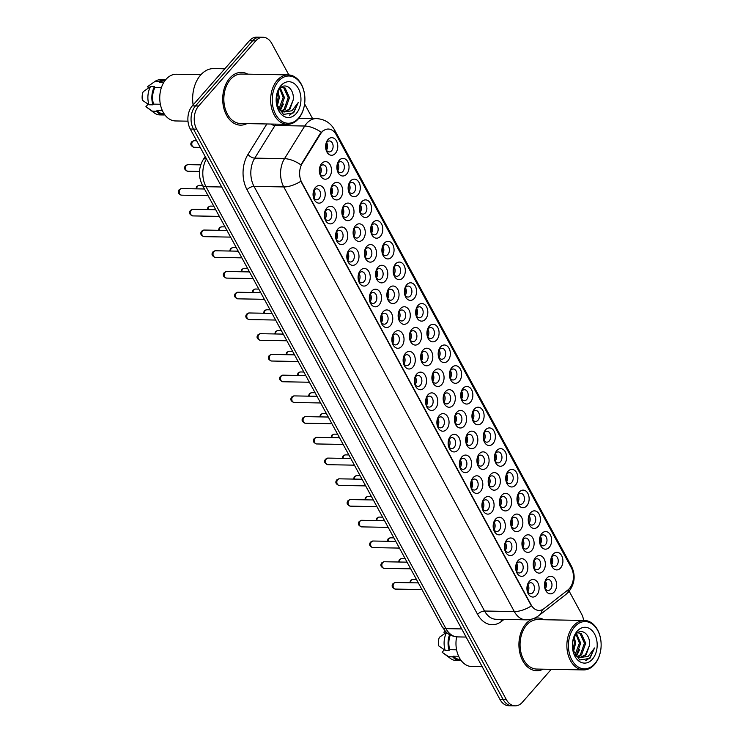 <?xml version="1.0" encoding="UTF-8"?>
<svg xmlns="http://www.w3.org/2000/svg" width="743" height="743" viewBox="0 0 743 743"><rect width="100%" height="100%" fill="white"/><g stroke="black" fill="none" stroke-linecap="round" stroke-linejoin="round"><path stroke-width="1.11" d="M435.444 408.548A8.795 6.083 -89 0 1 425.832 404.062A8.795 6.083 -89 0 1 425.915 399.075A8.795 6.083 -89 0 1 427.977 394.802A8.795 6.083 -89 0 1 436.522 396.186A8.795 6.083 -89 0 1 435.444 408.548M425.739 403.533A5.498 3.808 91 0 0 429.231 407.127A5.498 3.808 91 0 0 431.664 405.929A5.498 3.808 91 0 0 432.946 399.845A5.498 3.808 91 0 0 429.426 396.13A5.498 3.808 91 0 0 426.993 397.329A5.498 3.808 91 0 0 425.813 399.595M446.701 429.278A8.795 6.083 -89 0 1 437.088 424.792A8.795 6.083 -89 0 1 437.172 419.804A8.795 6.083 -89 0 1 439.234 415.532A8.795 6.083 -89 0 1 447.778 416.916A8.795 6.083 -89 0 1 446.701 429.278M436.995 424.262A5.498 3.808 91 0 0 440.488 427.857A5.498 3.808 91 0 0 442.921 426.658A5.498 3.808 91 0 0 444.203 420.575A5.498 3.808 91 0 0 440.683 416.869A5.498 3.808 91 0 0 438.249 418.068A5.498 3.808 91 0 0 437.07 420.334M457.957 450.007A8.795 6.083 -89 0 1 448.345 445.521A8.795 6.083 -89 0 1 448.428 440.534A8.795 6.083 -89 0 1 450.49 436.262A8.795 6.083 -89 0 1 459.035 437.655A8.795 6.083 -89 0 1 457.957 450.007M448.252 444.992A5.498 3.808 91 0 0 451.744 448.586A5.498 3.808 91 0 0 454.177 447.388A5.498 3.808 91 0 0 455.459 441.305A5.498 3.808 91 0 0 451.939 437.599A5.498 3.808 91 0 0 449.506 438.797A5.498 3.808 91 0 0 448.326 441.063M491.727 512.206A8.795 6.083 -89 0 1 482.114 507.72A8.795 6.083 -89 0 1 482.198 502.732A8.795 6.083 -89 0 1 484.26 498.46A8.795 6.083 -89 0 1 492.804 499.844A8.795 6.083 -89 0 1 491.727 512.206M482.021 507.19A5.498 3.808 91 0 0 485.513 510.785A5.498 3.808 91 0 0 487.947 509.587A5.498 3.808 91 0 0 489.228 503.503A5.498 3.808 91 0 0 485.708 499.788A5.498 3.808 91 0 0 483.275 500.996A5.498 3.808 91 0 0 482.096 503.262M502.983 532.935A8.795 6.083 -89 0 1 493.371 528.449A8.795 6.083 -89 0 1 493.454 523.462A8.795 6.083 -89 0 1 495.516 519.19A8.795 6.083 -89 0 1 504.06 520.583A8.795 6.083 -89 0 1 502.983 532.935M493.278 527.92A5.498 3.808 91 0 0 496.77 531.514A5.498 3.808 91 0 0 499.203 530.316A5.498 3.808 91 0 0 500.485 524.233A5.498 3.808 91 0 0 496.965 520.527A5.498 3.808 91 0 0 494.532 521.725A5.498 3.808 91 0 0 493.352 523.991M514.24 553.665A8.795 6.083 -89 0 1 504.627 549.179A8.795 6.083 -89 0 1 504.711 544.201A8.795 6.083 -89 0 1 506.772 539.92A8.795 6.083 -89 0 1 515.317 541.313A8.795 6.083 -89 0 1 514.24 553.665M504.534 548.65A5.498 3.808 91 0 0 508.026 552.244A5.498 3.808 91 0 0 510.46 551.046A5.498 3.808 91 0 0 511.741 544.972A5.498 3.808 91 0 0 508.221 541.257A5.498 3.808 91 0 0 505.788 542.455A5.498 3.808 91 0 0 504.608 544.721M525.496 574.404A8.795 6.083 -89 0 1 515.883 569.918A8.795 6.083 -89 0 1 515.967 564.931A8.795 6.083 -89 0 1 518.029 560.649A8.795 6.083 -89 0 1 526.573 562.042A8.795 6.083 -89 0 1 525.496 574.404M515.791 569.389A5.498 3.808 91 0 0 519.283 572.983A5.498 3.808 91 0 0 521.716 571.776A5.498 3.808 91 0 0 522.998 565.702A5.498 3.808 91 0 0 519.478 561.987A5.498 3.808 91 0 0 517.044 563.185A5.498 3.808 91 0 0 515.865 565.451M469.214 470.737A8.795 6.083 -89 0 1 459.601 466.251A8.795 6.083 -89 0 1 459.685 461.273A8.795 6.083 -89 0 1 461.747 456.991A8.795 6.083 -89 0 1 470.291 458.385A8.795 6.083 -89 0 1 469.214 470.737M459.508 465.722A5.498 3.808 91 0 0 463 469.316A5.498 3.808 91 0 0 465.434 468.118A5.498 3.808 91 0 0 466.715 462.044A5.498 3.808 91 0 0 463.195 458.329A5.498 3.808 91 0 0 460.762 459.527A5.498 3.808 91 0 0 459.583 461.793M480.47 491.476A8.795 6.083 -89 0 1 470.858 486.99A8.795 6.083 -89 0 1 470.941 482.003A8.795 6.083 -89 0 1 473.003 477.721A8.795 6.083 -89 0 1 481.548 479.114A8.795 6.083 -89 0 1 480.47 491.476M470.765 486.461A5.498 3.808 91 0 0 474.257 490.055A5.498 3.808 91 0 0 476.69 488.848A5.498 3.808 91 0 0 477.972 482.774A5.498 3.808 91 0 0 474.452 479.059A5.498 3.808 91 0 0 472.019 480.257A5.498 3.808 91 0 0 470.839 482.523M424.188 387.809A8.795 6.083 -89 0 1 414.575 383.332A8.795 6.083 -89 0 1 414.659 378.345A8.795 6.083 -89 0 1 416.721 374.063A8.795 6.083 -89 0 1 425.265 375.456A8.795 6.083 -89 0 1 424.188 387.809M414.483 382.803A5.498 3.808 91 0 0 417.975 386.388A5.498 3.808 91 0 0 420.408 385.19A5.498 3.808 91 0 0 421.69 379.116A5.498 3.808 91 0 0 418.17 375.401A5.498 3.808 91 0 0 415.736 376.599A5.498 3.808 91 0 0 414.557 378.865M412.932 367.079A8.795 6.083 -89 0 1 403.319 362.593A8.795 6.083 -89 0 1 403.403 357.606A8.795 6.083 -89 0 1 405.464 353.334A8.795 6.083 -89 0 1 414.009 354.727A8.795 6.083 -89 0 1 412.932 367.079M403.226 362.064A5.498 3.808 91 0 0 406.718 365.658A5.498 3.808 91 0 0 409.152 364.46A5.498 3.808 91 0 0 410.433 358.386A5.498 3.808 91 0 0 406.913 354.671A5.498 3.808 91 0 0 404.48 355.869A5.498 3.808 91 0 0 403.3 358.135M401.675 346.349A8.795 6.083 -89 0 1 392.063 341.864A8.795 6.083 -89 0 1 392.146 336.876A8.795 6.083 -89 0 1 394.208 332.604A8.795 6.083 -89 0 1 402.752 333.988A8.795 6.083 -89 0 1 401.675 346.349M391.97 341.334A5.498 3.808 91 0 0 395.462 344.928A5.498 3.808 91 0 0 397.895 343.73A5.498 3.808 91 0 0 399.177 337.647A5.498 3.808 91 0 0 395.657 333.941A5.498 3.808 91 0 0 393.223 335.139A5.498 3.808 91 0 0 392.044 337.406M390.419 325.62A8.795 6.083 -89 0 1 380.806 321.134A8.795 6.083 -89 0 1 380.89 316.146A8.795 6.083 -89 0 1 382.951 311.874A8.795 6.083 -89 0 1 391.496 313.258A8.795 6.083 -89 0 1 390.419 325.62M380.713 320.604A5.498 3.808 91 0 0 384.205 324.199A5.498 3.808 91 0 0 386.639 323.001A5.498 3.808 91 0 0 387.92 316.917A5.498 3.808 91 0 0 384.4 313.202A5.498 3.808 91 0 0 381.967 314.41A5.498 3.808 91 0 0 380.787 316.676M379.162 304.89A8.795 6.083 -89 0 1 369.55 300.404A8.795 6.083 -89 0 1 369.633 295.417A8.795 6.083 -89 0 1 371.695 291.135A8.795 6.083 -89 0 1 380.24 292.528A8.795 6.083 -89 0 1 379.162 304.89M369.457 299.875A5.498 3.808 91 0 0 372.949 303.469A5.498 3.808 91 0 0 375.382 302.262A5.498 3.808 91 0 0 376.664 296.188A5.498 3.808 91 0 0 373.144 292.473A5.498 3.808 91 0 0 370.711 293.671A5.498 3.808 91 0 0 369.531 295.937M367.906 284.151A8.795 6.083 -89 0 1 358.293 279.665A8.795 6.083 -89 0 1 358.377 274.687A8.795 6.083 -89 0 1 360.439 270.406A8.795 6.083 -89 0 1 368.983 271.799A8.795 6.083 -89 0 1 367.906 284.151M358.2 279.136A5.498 3.808 91 0 0 361.692 282.73A5.498 3.808 91 0 0 364.126 281.532A5.498 3.808 91 0 0 365.407 275.458A5.498 3.808 91 0 0 361.887 271.743A5.498 3.808 91 0 0 359.454 272.941A5.498 3.808 91 0 0 358.275 275.207M356.649 263.421A8.795 6.083 -89 0 1 347.037 258.935A8.795 6.083 -89 0 1 347.12 253.948A8.795 6.083 -89 0 1 349.182 249.676A8.795 6.083 -89 0 1 357.727 251.069A8.795 6.083 -89 0 1 356.649 263.421M346.944 258.406A5.498 3.808 91 0 0 350.436 262A5.498 3.808 91 0 0 352.869 260.802A5.498 3.808 91 0 0 354.151 254.719A5.498 3.808 91 0 0 350.631 251.013A5.498 3.808 91 0 0 348.198 252.211A5.498 3.808 91 0 0 347.018 254.477M345.393 242.692A8.795 6.083 -89 0 1 335.78 238.206A8.795 6.083 -89 0 1 335.864 233.218A8.795 6.083 -89 0 1 337.926 228.946A8.795 6.083 -89 0 1 346.47 230.33A8.795 6.083 -89 0 1 345.393 242.692M335.687 237.676A5.498 3.808 91 0 0 339.179 241.271A5.498 3.808 91 0 0 341.613 240.073A5.498 3.808 91 0 0 342.894 233.989A5.498 3.808 91 0 0 339.375 230.284A5.498 3.808 91 0 0 336.941 231.482A5.498 3.808 91 0 0 335.762 233.748M334.136 221.962A8.795 6.083 -89 0 1 324.524 217.476A8.795 6.083 -89 0 1 324.607 212.489A8.795 6.083 -89 0 1 326.669 208.216A8.795 6.083 -89 0 1 335.214 209.6A8.795 6.083 -89 0 1 334.136 221.962M324.431 216.947A5.498 3.808 91 0 0 327.923 220.541A5.498 3.808 91 0 0 330.356 219.343A5.498 3.808 91 0 0 331.638 213.26A5.498 3.808 91 0 0 328.118 209.545A5.498 3.808 91 0 0 325.685 210.743A5.498 3.808 91 0 0 324.505 213.009M322.88 201.223A8.795 6.083 -89 0 1 313.267 196.737A8.795 6.083 -89 0 1 313.351 191.759A8.795 6.083 -89 0 1 315.413 187.477A8.795 6.083 -89 0 1 323.957 188.871A8.795 6.083 -89 0 1 322.88 201.223M313.174 196.217A5.498 3.808 91 0 0 316.667 199.802A5.498 3.808 91 0 0 319.1 198.604A5.498 3.808 91 0 0 320.382 192.53A5.498 3.808 91 0 0 316.862 188.815A5.498 3.808 91 0 0 314.428 190.013A5.498 3.808 91 0 0 313.249 192.279M536.752 595.134A8.795 6.083 -89 0 1 527.14 590.648A8.795 6.083 -89 0 1 527.224 585.66A8.795 6.083 -89 0 1 529.285 581.388A8.795 6.083 -89 0 1 537.83 582.772A8.795 6.083 -89 0 1 536.752 595.134M527.047 590.118A5.498 3.808 91 0 0 530.539 593.713A5.498 3.808 91 0 0 532.972 592.515A5.498 3.808 91 0 0 534.254 586.431A5.498 3.808 91 0 0 530.734 582.716A5.498 3.808 91 0 0 528.301 583.924A5.498 3.808 91 0 0 527.121 586.19M441.714 384.605A8.795 6.083 -89 0 1 432.101 380.119A8.795 6.083 -89 0 1 432.194 375.131A8.795 6.083 -89 0 1 434.256 370.859A8.795 6.083 -89 0 1 442.791 372.252A8.795 6.083 -89 0 1 441.714 384.605M432.017 379.589A5.498 3.808 91 0 0 435.509 383.184A5.498 3.808 91 0 0 437.933 381.986A5.498 3.808 91 0 0 439.224 375.902A5.498 3.808 91 0 0 435.704 372.197A5.498 3.808 91 0 0 433.271 373.395A5.498 3.808 91 0 0 432.092 375.661M452.97 405.334A8.795 6.083 -89 0 1 443.357 400.849A8.795 6.083 -89 0 1 443.45 395.87A8.795 6.083 -89 0 1 445.512 391.589A8.795 6.083 -89 0 1 454.047 392.982A8.795 6.083 -89 0 1 452.97 405.334M443.274 400.319A5.498 3.808 91 0 0 446.766 403.913A5.498 3.808 91 0 0 449.19 402.715A5.498 3.808 91 0 0 450.481 396.641A5.498 3.808 91 0 0 446.961 392.926A5.498 3.808 91 0 0 444.528 394.124A5.498 3.808 91 0 0 443.348 396.39M464.226 426.073A8.795 6.083 -89 0 1 454.614 421.587A8.795 6.083 -89 0 1 454.707 416.6A8.795 6.083 -89 0 1 456.769 412.319A8.795 6.083 -89 0 1 465.304 413.712A8.795 6.083 -89 0 1 464.226 426.073M454.53 421.058A5.498 3.808 91 0 0 458.022 424.652A5.498 3.808 91 0 0 460.446 423.445A5.498 3.808 91 0 0 461.737 417.371A5.498 3.808 91 0 0 458.217 413.656A5.498 3.808 91 0 0 455.784 414.854A5.498 3.808 91 0 0 454.605 417.12M475.483 446.803A8.795 6.083 -89 0 1 465.87 442.317A8.795 6.083 -89 0 1 465.963 437.33A8.795 6.083 -89 0 1 468.025 433.058A8.795 6.083 -89 0 1 476.56 434.441A8.795 6.083 -89 0 1 475.483 446.803M465.787 441.788A5.498 3.808 91 0 0 469.279 445.382A5.498 3.808 91 0 0 471.703 444.184A5.498 3.808 91 0 0 472.994 438.101A5.498 3.808 91 0 0 469.474 434.386A5.498 3.808 91 0 0 467.041 435.593A5.498 3.808 91 0 0 465.861 437.859M509.252 509.001A8.795 6.083 -89 0 1 499.64 504.516A8.795 6.083 -89 0 1 499.733 499.528A8.795 6.083 -89 0 1 501.794 495.247A8.795 6.083 -89 0 1 510.33 496.64A8.795 6.083 -89 0 1 509.252 509.001M499.556 503.986A5.498 3.808 91 0 0 503.048 507.58A5.498 3.808 91 0 0 505.472 506.373A5.498 3.808 91 0 0 506.763 500.299A5.498 3.808 91 0 0 503.243 496.584A5.498 3.808 91 0 0 500.81 497.782A5.498 3.808 91 0 0 499.63 500.048M497.996 488.262A8.795 6.083 -89 0 1 488.383 483.777A8.795 6.083 -89 0 1 488.476 478.789A8.795 6.083 -89 0 1 490.538 474.517A8.795 6.083 -89 0 1 499.073 475.91A8.795 6.083 -89 0 1 497.996 488.262M488.3 483.247A5.498 3.808 91 0 0 491.792 486.841A5.498 3.808 91 0 0 494.216 485.643A5.498 3.808 91 0 0 495.507 479.569A5.498 3.808 91 0 0 491.987 475.854A5.498 3.808 91 0 0 489.553 477.052A5.498 3.808 91 0 0 488.374 479.319M543.022 571.191A8.795 6.083 -89 0 1 533.409 566.705A8.795 6.083 -89 0 1 533.502 561.717A8.795 6.083 -89 0 1 535.564 557.445A8.795 6.083 -89 0 1 544.099 558.838A8.795 6.083 -89 0 1 543.022 571.191M533.325 566.175A5.498 3.808 91 0 0 536.817 569.77A5.498 3.808 91 0 0 539.242 568.571A5.498 3.808 91 0 0 540.533 562.488A5.498 3.808 91 0 0 537.013 558.782A5.498 3.808 91 0 0 534.579 559.981A5.498 3.808 91 0 0 533.4 562.247M531.765 550.461A8.795 6.083 -89 0 1 522.153 545.975A8.795 6.083 -89 0 1 522.245 540.988A8.795 6.083 -89 0 1 524.307 536.715A8.795 6.083 -89 0 1 532.842 538.099A8.795 6.083 -89 0 1 531.765 550.461M522.069 545.446A5.498 3.808 91 0 0 525.561 549.04A5.498 3.808 91 0 0 527.985 547.842A5.498 3.808 91 0 0 529.276 541.758A5.498 3.808 91 0 0 525.756 538.053A5.498 3.808 91 0 0 523.323 539.251A5.498 3.808 91 0 0 522.143 541.517M520.509 529.731A8.795 6.083 -89 0 1 510.896 525.245A8.795 6.083 -89 0 1 510.989 520.258A8.795 6.083 -89 0 1 513.051 515.986A8.795 6.083 -89 0 1 521.586 517.369A8.795 6.083 -89 0 1 520.509 529.731M510.812 524.716A5.498 3.808 91 0 0 514.305 528.31A5.498 3.808 91 0 0 516.729 527.112A5.498 3.808 91 0 0 518.02 521.029A5.498 3.808 91 0 0 514.5 517.314A5.498 3.808 91 0 0 512.066 518.521A5.498 3.808 91 0 0 510.887 520.778M486.739 467.533A8.795 6.083 -89 0 1 477.127 463.047A8.795 6.083 -89 0 1 477.22 458.059A8.795 6.083 -89 0 1 479.281 453.787A8.795 6.083 -89 0 1 487.817 455.18A8.795 6.083 -89 0 1 486.739 467.533M477.043 462.517A5.498 3.808 91 0 0 480.535 466.112A5.498 3.808 91 0 0 482.959 464.914A5.498 3.808 91 0 0 484.25 458.83A5.498 3.808 91 0 0 480.73 455.125A5.498 3.808 91 0 0 478.297 456.323A5.498 3.808 91 0 0 477.117 458.589M430.457 363.875A8.795 6.083 -89 0 1 420.844 359.389A8.795 6.083 -89 0 1 420.937 354.402A8.795 6.083 -89 0 1 422.999 350.129A8.795 6.083 -89 0 1 431.534 351.513A8.795 6.083 -89 0 1 430.457 363.875M420.761 358.86A5.498 3.808 91 0 0 424.253 362.454A5.498 3.808 91 0 0 426.677 361.256A5.498 3.808 91 0 0 427.968 355.173A5.498 3.808 91 0 0 424.448 351.467A5.498 3.808 91 0 0 422.015 352.665A5.498 3.808 91 0 0 420.835 354.931M419.201 343.145A8.795 6.083 -89 0 1 409.588 338.659A8.795 6.083 -89 0 1 409.681 333.672A8.795 6.083 -89 0 1 411.743 329.4A8.795 6.083 -89 0 1 420.278 330.784A8.795 6.083 -89 0 1 419.201 343.145M409.504 338.13A5.498 3.808 91 0 0 412.997 341.724A5.498 3.808 91 0 0 415.421 340.526A5.498 3.808 91 0 0 416.712 334.443A5.498 3.808 91 0 0 413.192 330.728A5.498 3.808 91 0 0 410.758 331.926A5.498 3.808 91 0 0 409.579 334.192M407.944 322.406A8.795 6.083 -89 0 1 398.332 317.92A8.795 6.083 -89 0 1 398.424 312.942A8.795 6.083 -89 0 1 400.486 308.661A8.795 6.083 -89 0 1 409.021 310.054A8.795 6.083 -89 0 1 407.944 322.406M398.248 317.4A5.498 3.808 91 0 0 401.74 320.985A5.498 3.808 91 0 0 404.164 319.787A5.498 3.808 91 0 0 405.455 313.713A5.498 3.808 91 0 0 401.935 309.998A5.498 3.808 91 0 0 399.502 311.196A5.498 3.808 91 0 0 398.322 313.462M396.688 301.677A8.795 6.083 -89 0 1 387.075 297.191A8.795 6.083 -89 0 1 387.168 292.203A8.795 6.083 -89 0 1 389.23 287.931A8.795 6.083 -89 0 1 397.765 289.324A8.795 6.083 -89 0 1 396.688 301.677M386.992 296.661A5.498 3.808 91 0 0 390.484 300.256A5.498 3.808 91 0 0 392.908 299.058A5.498 3.808 91 0 0 394.199 292.983A5.498 3.808 91 0 0 390.679 289.268A5.498 3.808 91 0 0 388.245 290.467A5.498 3.808 91 0 0 387.066 292.733M385.431 280.947A8.795 6.083 -89 0 1 375.819 276.461A8.795 6.083 -89 0 1 375.912 271.474A8.795 6.083 -89 0 1 377.973 267.201A8.795 6.083 -89 0 1 386.509 268.585A8.795 6.083 -89 0 1 385.431 280.947M375.735 275.932A5.498 3.808 91 0 0 379.227 279.526A5.498 3.808 91 0 0 381.651 278.328A5.498 3.808 91 0 0 382.942 272.244A5.498 3.808 91 0 0 379.422 268.539A5.498 3.808 91 0 0 376.989 269.737A5.498 3.808 91 0 0 375.809 272.003M374.175 260.217A8.795 6.083 -89 0 1 364.562 255.731A8.795 6.083 -89 0 1 364.655 250.744A8.795 6.083 -89 0 1 366.717 246.472A8.795 6.083 -89 0 1 375.252 247.856A8.795 6.083 -89 0 1 374.175 260.217M364.479 255.202A5.498 3.808 91 0 0 367.971 258.796A5.498 3.808 91 0 0 370.395 257.598A5.498 3.808 91 0 0 371.686 251.515A5.498 3.808 91 0 0 368.166 247.8A5.498 3.808 91 0 0 365.732 249.007A5.498 3.808 91 0 0 364.553 251.273M362.918 239.487A8.795 6.083 -89 0 1 353.306 235.002A8.795 6.083 -89 0 1 353.399 230.014A8.795 6.083 -89 0 1 355.46 225.733A8.795 6.083 -89 0 1 363.996 227.126A8.795 6.083 -89 0 1 362.918 239.487M353.222 234.472A5.498 3.808 91 0 0 356.714 238.066A5.498 3.808 91 0 0 359.138 236.859A5.498 3.808 91 0 0 360.429 230.785A5.498 3.808 91 0 0 356.909 227.07A5.498 3.808 91 0 0 354.476 228.268A5.498 3.808 91 0 0 353.296 230.534M351.662 218.748A8.795 6.083 -89 0 1 342.049 214.263A8.795 6.083 -89 0 1 342.142 209.285A8.795 6.083 -89 0 1 344.204 205.003A8.795 6.083 -89 0 1 352.739 206.396A8.795 6.083 -89 0 1 351.662 218.748M341.966 213.733A5.498 3.808 91 0 0 345.458 217.327A5.498 3.808 91 0 0 347.882 216.129A5.498 3.808 91 0 0 349.173 210.055A5.498 3.808 91 0 0 345.653 206.34A5.498 3.808 91 0 0 343.22 207.538A5.498 3.808 91 0 0 342.04 209.805M340.405 198.019A8.795 6.083 -89 0 1 330.793 193.533A8.795 6.083 -89 0 1 330.886 188.546A8.795 6.083 -89 0 1 332.948 184.273A8.795 6.083 -89 0 1 341.483 185.666A8.795 6.083 -89 0 1 340.405 198.019M330.709 193.004A5.498 3.808 91 0 0 334.201 196.598A5.498 3.808 91 0 0 336.625 195.4A5.498 3.808 91 0 0 337.916 189.316A5.498 3.808 91 0 0 334.396 185.611A5.498 3.808 91 0 0 331.963 186.809A5.498 3.808 91 0 0 330.784 189.075M329.149 177.289A8.795 6.083 -89 0 1 319.536 172.803A8.795 6.083 -89 0 1 319.629 167.816A8.795 6.083 -89 0 1 321.691 163.544A8.795 6.083 -89 0 1 330.226 164.927A8.795 6.083 -89 0 1 329.149 177.289M319.453 172.274A5.498 3.808 91 0 0 322.945 175.868A5.498 3.808 91 0 0 325.369 174.67A5.498 3.808 91 0 0 326.66 168.587A5.498 3.808 91 0 0 323.14 164.872A5.498 3.808 91 0 0 320.707 166.079A5.498 3.808 91 0 0 319.527 168.345M554.278 591.92A8.795 6.083 -89 0 1 544.665 587.434A8.795 6.083 -89 0 1 544.758 582.456A8.795 6.083 -89 0 1 546.82 578.175A8.795 6.083 -89 0 1 555.355 579.568A8.795 6.083 -89 0 1 554.278 591.92M544.582 586.914A5.498 3.808 91 0 0 548.074 590.499A5.498 3.808 91 0 0 550.498 589.301A5.498 3.808 91 0 0 551.789 583.227A5.498 3.808 91 0 0 548.269 579.512A5.498 3.808 91 0 0 545.836 580.71A5.498 3.808 91 0 0 544.656 582.976M549.3 547.257A8.795 6.083 -89 0 1 539.687 542.771A8.795 6.083 -89 0 1 539.78 537.783A8.795 6.083 -89 0 1 541.833 533.511A8.795 6.083 -89 0 1 550.377 534.895A8.795 6.083 -89 0 1 549.3 547.257M539.604 542.241A5.498 3.808 91 0 0 543.087 545.836A5.498 3.808 91 0 0 545.52 544.628A5.498 3.808 91 0 0 546.802 538.554A5.498 3.808 91 0 0 543.291 534.839A5.498 3.808 91 0 0 540.858 536.037A5.498 3.808 91 0 0 539.669 538.303M538.043 526.518A8.795 6.083 -89 0 1 528.431 522.032A8.795 6.083 -89 0 1 528.524 517.054A8.795 6.083 -89 0 1 530.576 512.772A8.795 6.083 -89 0 1 539.121 514.165A8.795 6.083 -89 0 1 538.043 526.518M528.347 521.512A5.498 3.808 91 0 0 531.83 525.097A5.498 3.808 91 0 0 534.263 523.899A5.498 3.808 91 0 0 535.545 517.825A5.498 3.808 91 0 0 532.034 514.11A5.498 3.808 91 0 0 529.601 515.308A5.498 3.808 91 0 0 528.412 517.574M526.787 505.788A8.795 6.083 -89 0 1 517.174 501.302A8.795 6.083 -89 0 1 517.267 496.315A8.795 6.083 -89 0 1 519.32 492.042A8.795 6.083 -89 0 1 527.864 493.436A8.795 6.083 -89 0 1 526.787 505.788M517.091 500.773A5.498 3.808 91 0 0 520.574 504.367A5.498 3.808 91 0 0 523.007 503.169A5.498 3.808 91 0 0 524.289 497.086A5.498 3.808 91 0 0 520.778 493.38A5.498 3.808 91 0 0 518.345 494.578A5.498 3.808 91 0 0 517.156 496.844M515.531 485.058A8.795 6.083 -89 0 1 505.918 480.572A8.795 6.083 -89 0 1 506.011 475.585A8.795 6.083 -89 0 1 508.063 471.313A8.795 6.083 -89 0 1 516.608 472.697A8.795 6.083 -89 0 1 515.531 485.058M505.834 480.043A5.498 3.808 91 0 0 509.317 483.637A5.498 3.808 91 0 0 511.751 482.439A5.498 3.808 91 0 0 513.032 476.356A5.498 3.808 91 0 0 509.522 472.65A5.498 3.808 91 0 0 507.088 473.848A5.498 3.808 91 0 0 505.899 476.114M504.274 464.329A8.795 6.083 -89 0 1 494.662 459.843A8.795 6.083 -89 0 1 494.754 454.855A8.795 6.083 -89 0 1 496.807 450.583A8.795 6.083 -89 0 1 505.351 451.967A8.795 6.083 -89 0 1 504.274 464.329M494.578 459.313A5.498 3.808 91 0 0 498.061 462.908A5.498 3.808 91 0 0 500.494 461.709A5.498 3.808 91 0 0 501.776 455.626A5.498 3.808 91 0 0 498.265 451.911A5.498 3.808 91 0 0 495.832 453.119A5.498 3.808 91 0 0 494.643 455.375M493.018 443.599A8.795 6.083 -89 0 1 483.405 439.113A8.795 6.083 -89 0 1 483.498 434.126A8.795 6.083 -89 0 1 485.55 429.844A8.795 6.083 -89 0 1 494.095 431.237A8.795 6.083 -89 0 1 493.018 443.599M483.321 438.584A5.498 3.808 91 0 0 486.804 442.178A5.498 3.808 91 0 0 489.238 440.971A5.498 3.808 91 0 0 490.519 434.896A5.498 3.808 91 0 0 487.009 431.181A5.498 3.808 91 0 0 484.575 432.38A5.498 3.808 91 0 0 483.387 434.646M481.761 422.86A8.795 6.083 -89 0 1 472.149 418.374A8.795 6.083 -89 0 1 472.242 413.387A8.795 6.083 -89 0 1 474.294 409.114A8.795 6.083 -89 0 1 482.839 410.507A8.795 6.083 -89 0 1 481.761 422.86M472.065 417.845A5.498 3.808 91 0 0 475.548 421.439A5.498 3.808 91 0 0 477.981 420.241A5.498 3.808 91 0 0 479.263 414.167A5.498 3.808 91 0 0 475.752 410.452A5.498 3.808 91 0 0 473.319 411.65A5.498 3.808 91 0 0 472.13 413.916M470.505 402.13A8.795 6.083 -89 0 1 460.892 397.644A8.795 6.083 -89 0 1 460.985 392.657A8.795 6.083 -89 0 1 463.038 388.385A8.795 6.083 -89 0 1 471.582 389.769A8.795 6.083 -89 0 1 470.505 402.13M460.809 397.115A5.498 3.808 91 0 0 464.291 400.709A5.498 3.808 91 0 0 466.725 399.511A5.498 3.808 91 0 0 468.006 393.428A5.498 3.808 91 0 0 464.496 389.722A5.498 3.808 91 0 0 462.062 390.92A5.498 3.808 91 0 0 460.874 393.186M459.248 381.4A8.795 6.083 -89 0 1 449.636 376.915A8.795 6.083 -89 0 1 449.729 371.927A8.795 6.083 -89 0 1 451.781 367.655A8.795 6.083 -89 0 1 460.326 369.039A8.795 6.083 -89 0 1 459.248 381.4M449.552 376.385A5.498 3.808 91 0 0 453.035 379.979A5.498 3.808 91 0 0 455.468 378.781A5.498 3.808 91 0 0 456.75 372.698A5.498 3.808 91 0 0 453.239 368.983A5.498 3.808 91 0 0 450.806 370.19A5.498 3.808 91 0 0 449.617 372.457M447.992 360.671A8.795 6.083 -89 0 1 438.379 356.185A8.795 6.083 -89 0 1 438.472 351.198A8.795 6.083 -89 0 1 440.525 346.916A8.795 6.083 -89 0 1 449.069 348.309A8.795 6.083 -89 0 1 447.992 360.671M438.296 355.656A5.498 3.808 91 0 0 441.779 359.25A5.498 3.808 91 0 0 444.212 358.042A5.498 3.808 91 0 0 445.494 351.968A5.498 3.808 91 0 0 441.983 348.253A5.498 3.808 91 0 0 439.55 349.451A5.498 3.808 91 0 0 438.361 351.718M436.735 339.932A8.795 6.083 -89 0 1 427.123 335.446A8.795 6.083 -89 0 1 427.216 330.468A8.795 6.083 -89 0 1 429.268 326.186A8.795 6.083 -89 0 1 437.813 327.579A8.795 6.083 -89 0 1 436.735 339.932M427.039 334.917A5.498 3.808 91 0 0 430.522 338.511A5.498 3.808 91 0 0 432.955 337.313A5.498 3.808 91 0 0 434.237 331.239A5.498 3.808 91 0 0 430.726 327.524A5.498 3.808 91 0 0 428.293 328.722A5.498 3.808 91 0 0 427.104 330.988M425.479 319.202A8.795 6.083 -89 0 1 415.866 314.716A8.795 6.083 -89 0 1 415.959 309.729A8.795 6.083 -89 0 1 418.012 305.457A8.795 6.083 -89 0 1 426.556 306.85A8.795 6.083 -89 0 1 425.479 319.202M415.783 314.187A5.498 3.808 91 0 0 419.266 317.781A5.498 3.808 91 0 0 421.699 316.583A5.498 3.808 91 0 0 422.981 310.5A5.498 3.808 91 0 0 419.47 306.794A5.498 3.808 91 0 0 417.037 307.992A5.498 3.808 91 0 0 415.848 310.258M414.222 298.472A8.795 6.083 -89 0 1 404.61 293.987A8.795 6.083 -89 0 1 404.703 288.999A8.795 6.083 -89 0 1 406.755 284.727A8.795 6.083 -89 0 1 415.3 286.111A8.795 6.083 -89 0 1 414.222 298.472M404.526 293.457A5.498 3.808 91 0 0 408.009 297.051A5.498 3.808 91 0 0 410.442 295.853A5.498 3.808 91 0 0 411.724 289.77A5.498 3.808 91 0 0 408.213 286.064A5.498 3.808 91 0 0 405.78 287.262A5.498 3.808 91 0 0 404.591 289.529M402.966 277.743A8.795 6.083 -89 0 1 393.353 273.257A8.795 6.083 -89 0 1 393.446 268.269A8.795 6.083 -89 0 1 395.499 263.997A8.795 6.083 -89 0 1 404.043 265.381A8.795 6.083 -89 0 1 402.966 277.743M393.27 272.727A5.498 3.808 91 0 0 396.753 276.322A5.498 3.808 91 0 0 399.186 275.124A5.498 3.808 91 0 0 400.468 269.04A5.498 3.808 91 0 0 396.957 265.325A5.498 3.808 91 0 0 394.524 266.523A5.498 3.808 91 0 0 393.335 268.79M391.71 257.004A8.795 6.083 -89 0 1 382.097 252.518A8.795 6.083 -89 0 1 382.19 247.54A8.795 6.083 -89 0 1 384.242 243.258A8.795 6.083 -89 0 1 392.787 244.651A8.795 6.083 -89 0 1 391.71 257.004M382.013 251.998A5.498 3.808 91 0 0 385.496 255.583A5.498 3.808 91 0 0 387.93 254.385A5.498 3.808 91 0 0 389.211 248.311A5.498 3.808 91 0 0 385.701 244.596A5.498 3.808 91 0 0 383.267 245.794A5.498 3.808 91 0 0 382.078 248.06M380.453 236.274A8.795 6.083 -89 0 1 370.841 231.788A8.795 6.083 -89 0 1 370.933 226.801A8.795 6.083 -89 0 1 372.986 222.528A8.795 6.083 -89 0 1 381.531 223.922A8.795 6.083 -89 0 1 380.453 236.274M370.757 231.259A5.498 3.808 91 0 0 374.24 234.853A5.498 3.808 91 0 0 376.673 233.655A5.498 3.808 91 0 0 377.955 227.581A5.498 3.808 91 0 0 374.444 223.866A5.498 3.808 91 0 0 372.011 225.064A5.498 3.808 91 0 0 370.822 227.33M369.197 215.544A8.795 6.083 -89 0 1 359.584 211.058A8.795 6.083 -89 0 1 359.677 206.071A8.795 6.083 -89 0 1 361.73 201.799A8.795 6.083 -89 0 1 370.274 203.183A8.795 6.083 -89 0 1 369.197 215.544M359.501 210.529A5.498 3.808 91 0 0 362.983 214.123A5.498 3.808 91 0 0 365.417 212.925A5.498 3.808 91 0 0 366.698 206.842A5.498 3.808 91 0 0 363.188 203.136A5.498 3.808 91 0 0 360.754 204.334A5.498 3.808 91 0 0 359.566 206.6M357.94 194.815A8.795 6.083 -89 0 1 348.328 190.329A8.795 6.083 -89 0 1 348.421 185.341A8.795 6.083 -89 0 1 350.473 181.069A8.795 6.083 -89 0 1 359.018 182.453A8.795 6.083 -89 0 1 357.94 194.815M348.244 189.799A5.498 3.808 91 0 0 351.727 193.394A5.498 3.808 91 0 0 354.16 192.196A5.498 3.808 91 0 0 355.442 186.112A5.498 3.808 91 0 0 351.931 182.397A5.498 3.808 91 0 0 349.498 183.605A5.498 3.808 91 0 0 348.309 185.871M346.684 174.085A8.795 6.083 -89 0 1 337.071 169.599A8.795 6.083 -89 0 1 337.164 164.612A8.795 6.083 -89 0 1 339.217 160.33A8.795 6.083 -89 0 1 347.761 161.723A8.795 6.083 -89 0 1 346.684 174.085M336.988 169.07A5.498 3.808 91 0 0 340.47 172.664A5.498 3.808 91 0 0 342.904 171.457A5.498 3.808 91 0 0 344.185 165.383A5.498 3.808 91 0 0 340.675 161.668A5.498 3.808 91 0 0 338.241 162.866A5.498 3.808 91 0 0 337.053 165.132M335.427 153.346A8.795 6.083 -89 0 1 325.815 148.86A8.795 6.083 -89 0 1 325.908 143.882A8.795 6.083 -89 0 1 327.96 139.6A8.795 6.083 -89 0 1 336.505 140.994A8.795 6.083 -89 0 1 335.427 153.346M325.731 148.331A5.498 3.808 91 0 0 329.214 151.925A5.498 3.808 91 0 0 331.647 150.727A5.498 3.808 91 0 0 332.929 144.653A5.498 3.808 91 0 0 329.418 140.938A5.498 3.808 91 0 0 326.985 142.136A5.498 3.808 91 0 0 325.796 144.402M560.556 567.986A8.795 6.083 -89 0 1 550.944 563.5A8.795 6.083 -89 0 1 551.037 558.513A8.795 6.083 -89 0 1 553.089 554.241A8.795 6.083 -89 0 1 561.634 555.625A8.795 6.083 -89 0 1 560.556 567.986M550.86 562.971A5.498 3.808 91 0 0 554.343 566.565A5.498 3.808 91 0 0 556.776 565.367A5.498 3.808 91 0 0 558.058 559.284A5.498 3.808 91 0 0 554.547 555.578A5.498 3.808 91 0 0 552.114 556.776A5.498 3.808 91 0 0 550.925 559.042M320.437 134.065A14.841 10.272 -89 0 1 321.747 132.282A14.841 10.272 -89 0 1 328.313 129.041A14.841 10.272 -89 0 1 336.161 134.622L571.274 567.643A14.841 10.272 -89 0 1 567.949 589.933L544.034 608.619A14.841 10.272 -89 0 1 538.972 610.43A14.841 10.272 -89 0 1 531.124 604.848L301.769 182.425A14.841 10.272 -89 0 1 302.271 163.358L320.437 134.065L319.861 134.056L322.703 131.028M551.733 557.259A5.498 3.808 -89 0 1 551.603 564.773M326.604 142.628A5.498 3.808 -89 0 1 326.474 150.142M337.861 163.358A5.498 3.808 -89 0 1 337.731 170.871M349.117 184.088A5.498 3.808 -89 0 1 348.987 191.601M360.374 204.827A5.498 3.808 -89 0 1 360.244 212.331M371.63 225.556A5.498 3.808 -89 0 1 371.5 233.07M382.886 246.286A5.498 3.808 -89 0 1 382.756 253.8M394.143 267.016A5.498 3.808 -89 0 1 394.013 274.529M405.399 287.745A5.498 3.808 -89 0 1 405.269 295.259M416.656 308.484A5.498 3.808 -89 0 1 416.526 315.989M427.912 329.214A5.498 3.808 -89 0 1 427.782 336.728M439.169 349.944A5.498 3.808 -89 0 1 439.039 357.457M450.425 370.673A5.498 3.808 -89 0 1 450.295 378.187M461.682 391.412A5.498 3.808 -89 0 1 461.552 398.917M472.938 412.142A5.498 3.808 -89 0 1 472.808 419.656M484.195 432.872A5.498 3.808 -89 0 1 484.065 440.385M495.451 453.601A5.498 3.808 -89 0 1 495.321 461.115M506.707 474.331A5.498 3.808 -89 0 1 506.577 481.845M517.964 495.07A5.498 3.808 -89 0 1 517.834 502.584M529.22 515.8A5.498 3.808 -89 0 1 529.09 523.313M540.477 536.53A5.498 3.808 -89 0 1 540.347 544.043M545.464 581.202A5.498 3.808 -89 0 1 545.325 588.716M320.335 166.562A5.498 3.808 -89 0 1 320.196 174.076M331.592 187.301A5.498 3.808 -89 0 1 331.452 194.805M342.848 208.031A5.498 3.808 -89 0 1 342.709 215.544M354.105 228.76A5.498 3.808 -89 0 1 353.965 236.274M365.361 249.49A5.498 3.808 -89 0 1 365.222 257.004M376.617 270.229A5.498 3.808 -89 0 1 376.478 277.733M387.874 290.959A5.498 3.808 -89 0 1 387.735 298.472M399.13 311.689A5.498 3.808 -89 0 1 398.991 319.202M410.387 332.418A5.498 3.808 -89 0 1 410.247 339.932M421.643 353.148A5.498 3.808 -89 0 1 421.504 360.661M477.925 456.815A5.498 3.808 -89 0 1 477.786 464.319M511.695 519.004A5.498 3.808 -89 0 1 511.555 526.518M522.951 539.734A5.498 3.808 -89 0 1 522.812 547.247M534.208 560.473A5.498 3.808 -89 0 1 534.068 567.986M489.182 477.545A5.498 3.808 -89 0 1 489.043 485.058M500.438 498.274A5.498 3.808 -89 0 1 500.299 505.788M466.669 436.076A5.498 3.808 -89 0 1 466.53 443.59M455.413 415.346A5.498 3.808 -89 0 1 455.273 422.86M444.156 394.617A5.498 3.808 -89 0 1 444.017 402.13M432.9 373.887A5.498 3.808 -89 0 1 432.76 381.391M527.929 584.407A5.498 3.808 -89 0 1 527.79 591.92M314.057 190.505A5.498 3.808 -89 0 1 313.917 198.019M325.313 211.235A5.498 3.808 -89 0 1 325.174 218.748M336.57 231.965A5.498 3.808 -89 0 1 336.43 239.478M347.826 252.704A5.498 3.808 -89 0 1 347.687 260.208M359.083 273.433A5.498 3.808 -89 0 1 358.943 280.947M370.339 294.163A5.498 3.808 -89 0 1 370.2 301.677M381.596 314.893A5.498 3.808 -89 0 1 381.456 322.406M392.852 335.632A5.498 3.808 -89 0 1 392.713 343.136M404.108 356.361A5.498 3.808 -89 0 1 403.969 363.875M415.365 377.091A5.498 3.808 -89 0 1 415.226 384.605M471.647 480.749A5.498 3.808 -89 0 1 471.508 488.262M460.391 460.019A5.498 3.808 -89 0 1 460.251 467.533M516.673 563.677A5.498 3.808 -89 0 1 516.534 571.191M505.416 542.947A5.498 3.808 -89 0 1 505.277 550.461M494.16 522.218A5.498 3.808 -89 0 1 494.021 529.722M482.904 501.479A5.498 3.808 -89 0 1 482.764 508.992M449.134 439.289A5.498 3.808 -89 0 1 448.995 446.803M437.878 418.55A5.498 3.808 -89 0 1 437.738 426.064M426.621 397.821A5.498 3.808 -89 0 1 426.482 405.334M229.763 78.154A26.386 18.259 91 0 0 223.606 107.326A26.386 18.259 91 0 0 240.491 125.149A26.386 18.259 91 0 0 246.871 123.617A26.386 18.259 91 0 1 240.491 125.149A26.386 18.259 91 0 1 223.606 107.326A26.386 18.259 91 0 1 229.763 78.154A26.386 18.259 91 0 1 241.438 72.396A26.386 18.259 91 0 0 229.763 78.154M525.988 623.721A26.386 18.259 91 0 0 519.831 652.902A26.386 18.259 91 0 0 536.706 670.725A26.386 18.259 91 0 0 543.096 669.183A26.386 18.259 91 0 1 536.706 670.725A26.386 18.259 91 0 1 519.831 652.902A26.386 18.259 91 0 1 525.988 623.721A26.386 18.259 91 0 1 537.663 617.962A26.386 18.259 91 0 0 525.988 623.721M288.851 74.913L271.771 43.465A16.485 11.414 91 0 0 263.05 37.261L256.706 37.15A16.485 11.414 91 0 0 249.416 40.744L192.298 105.868A16.485 11.414 91 0 0 190.273 129.041L500.03 699.534L503.197 699.59A16.485 11.414 91 0 0 511.918 705.794A16.485 11.414 91 0 1 503.197 699.59L193.449 129.096L503.197 699.59L506.373 699.646A16.485 11.414 91 0 0 515.094 705.85A16.485 11.414 91 0 0 522.385 702.256L551.26 669.332M192.298 105.868L195.474 105.933A16.485 11.414 91 0 0 193.449 129.096A16.485 11.414 91 0 1 195.474 105.933L252.583 40.809L195.474 105.933L198.641 105.989A16.485 11.414 91 0 0 196.626 129.161L506.373 699.646M259.883 37.206A16.485 11.414 91 0 0 252.583 40.809A16.485 11.414 91 0 1 259.883 37.206M542.251 609.715A19.234 12.111 52 0 1 539.074 615.427C535.229 618.39 530.855 619.857 525.951 619.838A21.984 15.213 -89 0 1 514.323 611.563A19.234 8.795 151.5 0 0 531.403 605.907L300.841 181.264A19.234 8.795 -28.5 0 1 283.761 186.92A21.984 15.213 -89 0 1 284.504 158.668A19.234 9.055 31.8 0 1 300.924 164.872L319.861 134.056M247.763 74.151A26.386 18.259 91 0 0 241.438 72.396A26.386 18.259 91 0 1 247.763 74.151M543.987 619.727A26.386 18.259 91 0 0 537.663 617.962A26.386 18.259 91 0 1 543.987 619.727M583.645 620.442A16.485 11.414 91 0 0 581.528 613.959L569.175 591.214M312.524 118.518L304.602 103.927M263.05 37.261A16.485 11.414 91 0 0 255.759 40.865L198.641 105.989M500.03 699.534A16.485 11.414 91 0 0 508.751 705.739L515.094 705.85M551.046 563.593A6.046 4.189 91 0 0 551.139 558.42M552.068 557.872L551.185 558.309M545.789 581.815L544.907 582.243M544.768 587.527A6.046 4.189 91 0 0 544.86 582.363M528.254 585.02L527.372 585.456M527.233 590.741A6.046 4.189 91 0 0 527.326 585.568M539.789 542.864A6.046 4.189 91 0 0 539.882 537.691M540.811 537.143L539.929 537.579M528.533 522.125A6.046 4.189 91 0 0 528.626 516.961M529.555 516.413L528.672 516.84M517.277 501.395A6.046 4.189 91 0 0 517.369 496.231M518.298 495.683L517.416 496.11M506.02 480.665A6.046 4.189 91 0 0 506.113 475.501M507.042 474.944L506.159 475.381M534.533 561.086L533.65 561.513M533.511 566.798A6.046 4.189 91 0 0 533.604 561.634M523.276 540.347L522.394 540.783M522.255 546.068A6.046 4.189 91 0 0 522.348 540.904M512.02 519.617L511.138 520.054M510.998 525.338A6.046 4.189 91 0 0 511.091 520.165M298.584 118.1A23.637 16.355 91 0 0 304.119 106.611A23.637 16.355 91 0 0 304.361 93.209A23.637 16.355 91 0 0 278.532 81.154A23.637 16.355 91 0 0 275.634 114.366A23.637 16.355 91 0 0 298.584 118.1M304.361 93.209L304.305 92.894A24.733 17.117 91 0 0 288.21 74.885A24.733 17.117 91 0 0 277.269 80.281A24.733 17.117 91 0 0 271.492 107.642A24.733 17.117 91 0 0 287.318 124.341A24.733 17.117 91 0 0 298.259 118.945A24.733 17.117 91 0 0 304.054 106.918L304.119 106.611M288.21 74.885L241.41 74.04A24.733 17.117 91 0 0 230.469 79.436A24.733 17.117 91 0 0 224.692 106.797A24.733 17.117 91 0 0 240.518 123.496L287.318 124.341M224.813 68.793L213.733 68.597A29.683 20.544 91 0 0 200.601 75.071A29.683 20.544 91 0 0 193.115 104.939M200.944 74.69L176.332 74.244A23.358 16.17 91 0 0 166.005 79.343A23.358 16.17 91 0 0 160.553 105.181A23.358 16.17 91 0 0 175.497 120.951L187.979 121.174M280.334 88.064L284.439 97.547L280.352 109.1L279.387 109.973M278.058 108.617L281.068 111.116L284.318 111.979L289.863 109.267L293.179 100.064C294.711 89.123 285.284 81.767 279.795 88.612L283.185 97.519L278.764 109.397M281.486 87.145L285.043 87.943L289.482 97.639L285.396 109.184L281.876 111.478M281.681 87.117L283.789 87.915L288.219 97.612L284.132 109.165L281.253 111.209M284.318 111.979L291.99 110.744L298.342 102.395L293.606 112.258L289.51 115.109M293.179 100.064L289.166 109.258L283.752 111.942M277.966 91.287L279.405 97.454L277.185 106.537M277.315 92.745L278.142 97.435L276.712 104.967M276.489 104.039L283.464 114.422L293.671 112.834L298.342 102.395M280.956 85.621A17.925 12.408 91 0 0 276.758 94.333A17.925 12.408 91 0 0 276.572 104.494A17.925 12.408 91 0 0 296.16 113.633A17.925 12.408 91 0 0 298.361 88.454A17.925 12.408 91 0 0 280.956 85.621M279.795 88.612L276.87 94.027M162.392 110.661L157.033 110.558A16.485 11.414 91 0 0 163.72 113.874L164.166 113.874M161.398 87.59L154.99 87.479A16.485 11.414 91 0 0 153.532 104.122L160.349 104.243M164.76 80.903L164.314 80.894A16.485 11.414 91 0 0 159.494 82.334L163.776 82.408M148.117 104.196L145.916 106.704A10.996 7.606 91 0 0 146.195 106.918L154.377 112.982A17.591 12.176 91 0 0 159.736 114.896L163.701 114.97A17.591 12.176 91 0 0 164.9 114.905M154.99 87.479L154.507 86.587L150.541 86.522L143.158 91.733A10.996 7.606 91 0 0 142.415 100.259L148.953 104.754L152.919 104.828L153.532 104.122M165.522 79.91A17.591 12.176 91 0 0 164.333 79.798L160.367 79.724A17.591 12.176 91 0 0 155.046 81.377L147.671 86.587L148.424 87.98M157.033 110.558L156.411 111.264L152.445 111.199A17.591 12.176 91 0 0 154.377 112.982M152.445 111.199L145.916 106.704M150.541 86.522A17.591 12.176 91 0 0 148.953 104.754M156.411 111.264A17.591 12.176 91 0 0 163.701 114.97M154.507 86.587A17.591 12.176 91 0 0 152.919 104.828M155.046 81.377L159.011 81.451L159.494 82.334M164.333 79.798A17.591 12.176 91 0 0 159.011 81.451M283.417 104.048L280.269 110.642M594.809 663.675A23.637 16.355 91 0 0 600.344 652.187A23.637 16.355 91 0 0 600.585 638.785A23.637 16.355 91 0 0 574.748 626.73A23.637 16.355 91 0 0 571.85 659.942A23.637 16.355 91 0 0 594.809 663.675M600.585 638.785L600.53 638.469A24.733 17.117 91 0 0 584.435 620.461A24.733 17.117 91 0 0 573.494 625.857A24.733 17.117 91 0 0 567.717 653.208A24.733 17.117 91 0 0 583.543 669.917A24.733 17.117 91 0 0 594.484 664.521A24.733 17.117 91 0 0 600.27 652.493L600.344 652.187M584.435 620.461L537.635 619.616A24.733 17.117 91 0 0 526.685 625.012A24.733 17.117 91 0 0 520.917 652.373A24.733 17.117 91 0 0 536.743 669.071L583.543 669.917M576.559 633.64L580.664 643.122L576.577 654.667L575.611 655.549M574.283 654.193L577.292 656.691L580.543 657.555L586.088 654.843L589.403 645.639C590.936 634.698 581.509 627.343 576.02 634.188L579.41 643.094L574.989 654.973M577.71 632.72L581.267 633.51L585.707 643.206L581.611 654.759L578.091 657.053M577.896 632.692L580.014 633.491L584.444 643.187L580.357 654.741L577.469 656.784M580.543 657.555L588.215 656.31L594.558 647.97L589.831 657.834L585.735 660.685M589.403 645.639L585.391 654.824L579.977 657.518M574.19 636.862L575.63 643.029L573.401 652.103M573.54 638.321L574.367 643.001L572.937 650.543M572.714 649.614L579.689 659.998L589.896 658.4L594.558 647.97M577.172 631.197A17.925 12.408 91 0 0 572.983 639.909A17.925 12.408 91 0 0 572.797 650.069A17.925 12.408 91 0 0 592.385 659.208A17.925 12.408 91 0 0 594.586 634.03A17.925 12.408 91 0 0 577.172 631.197M576.02 634.188L573.094 639.593M458.607 656.236L453.258 656.134A16.485 11.414 91 0 0 459.945 659.44L460.391 659.45M450.295 635.061A16.485 11.414 91 0 0 449.756 649.688L456.574 649.819M444.342 649.772L442.141 652.28A10.996 7.606 91 0 0 442.419 652.493L450.602 658.558A17.591 12.176 91 0 0 455.961 660.471L459.926 660.546A17.591 12.176 91 0 0 461.115 660.481M446.766 632.098L439.382 637.308A10.996 7.606 91 0 0 438.639 645.834L445.168 650.329L449.134 650.394L449.756 649.688M445.243 631.178L443.887 632.163L444.648 633.556M453.258 656.134L452.636 656.84L448.67 656.775A17.591 12.176 91 0 0 450.602 658.558M448.67 656.775L442.141 652.28M446.562 632.479A17.591 12.176 91 0 0 445.168 650.329M452.636 656.84A17.591 12.176 91 0 0 459.926 660.546M449.58 634.671A17.591 12.176 91 0 0 449.134 650.394M456.629 636.872A23.358 16.17 91 0 0 471.721 666.527L482.207 666.712M579.642 649.623L576.494 656.218M500.763 498.887L499.881 499.315M499.742 504.608A6.046 4.189 91 0 0 499.835 499.435M516.998 564.29L516.116 564.717M515.976 570.011A6.046 4.189 91 0 0 516.069 564.838M505.742 543.56L504.859 543.987M504.72 549.272A6.046 4.189 91 0 0 504.813 544.108M494.485 522.831L493.603 523.258M493.463 528.542A6.046 4.189 91 0 0 493.556 523.378M483.229 502.092L482.346 502.528M482.207 507.813A6.046 4.189 91 0 0 482.3 502.639M494.764 459.936A6.046 4.189 91 0 0 494.857 454.762M495.785 454.214L494.903 454.651M483.507 439.206A6.046 4.189 91 0 0 483.6 434.033M484.529 433.485L483.647 433.912M472.251 418.467A6.046 4.189 91 0 0 472.344 413.303M473.272 412.755L472.39 413.182M460.994 397.737A6.046 4.189 91 0 0 461.087 392.573M462.016 392.025L461.134 392.453M489.507 478.158L488.625 478.585M488.485 483.869A6.046 4.189 91 0 0 488.578 478.706M478.251 457.428L477.368 457.855M477.229 463.14A6.046 4.189 91 0 0 477.322 457.976M466.994 436.689L466.112 437.125M465.972 442.41A6.046 4.189 91 0 0 466.065 437.237M455.738 415.959L454.855 416.396M454.716 421.68A6.046 4.189 91 0 0 454.809 416.507M471.972 481.362L471.09 481.798M470.951 487.083A6.046 4.189 91 0 0 471.043 481.91M460.716 460.632L459.833 461.059M459.694 466.344A6.046 4.189 91 0 0 459.787 461.18M449.459 439.902L448.577 440.33M448.438 445.614A6.046 4.189 91 0 0 448.531 440.45M449.738 377.007A6.046 4.189 91 0 0 449.831 371.834M450.76 371.286L449.877 371.723M438.481 356.278A6.046 4.189 91 0 0 438.574 351.105M439.503 350.557L438.621 350.993M427.225 335.539A6.046 4.189 91 0 0 427.318 330.375M428.247 329.827L427.364 330.254M415.969 314.809A6.046 4.189 91 0 0 416.061 309.645M416.99 309.097L416.108 309.525M404.712 294.079A6.046 4.189 91 0 0 404.805 288.916M405.734 288.358L404.851 288.795M393.456 273.35A6.046 4.189 91 0 0 393.549 268.177M394.477 267.629L393.595 268.065M444.481 395.23L443.599 395.657M443.46 400.941A6.046 4.189 91 0 0 443.552 395.778M433.225 374.5L432.342 374.927M432.203 380.212A6.046 4.189 91 0 0 432.296 375.048M421.968 353.761L421.086 354.197M420.947 359.482A6.046 4.189 91 0 0 421.04 354.318M410.712 333.031L409.83 333.468M409.69 338.752A6.046 4.189 91 0 0 409.783 333.579M399.455 312.301L398.573 312.729M398.434 318.013A6.046 4.189 91 0 0 398.527 312.849M388.199 291.572L387.317 291.999M387.177 297.284A6.046 4.189 91 0 0 387.27 292.12M438.203 419.163L437.321 419.6M437.181 424.885A6.046 4.189 91 0 0 437.274 419.721M426.946 398.434L426.064 398.87M425.925 404.155A6.046 4.189 91 0 0 426.018 398.982M415.69 377.704L414.808 378.131M414.668 383.416A6.046 4.189 91 0 0 414.761 378.252M404.433 356.974L403.551 357.402M403.412 362.686A6.046 4.189 91 0 0 403.505 357.522M393.177 336.245L392.295 336.672M392.155 341.956A6.046 4.189 91 0 0 392.248 336.793M381.921 315.506L381.038 315.942M380.899 321.227A6.046 4.189 91 0 0 380.992 316.054M382.199 252.611A6.046 4.189 91 0 0 382.292 247.447M383.221 246.899L382.339 247.326M370.943 231.881A6.046 4.189 91 0 0 371.036 226.717M371.964 226.169L371.082 226.596M359.686 211.151A6.046 4.189 91 0 0 359.779 205.987M360.708 205.43L359.826 205.867M348.43 190.422A6.046 4.189 91 0 0 348.523 185.248M349.451 184.701L348.569 185.137M337.173 169.692A6.046 4.189 91 0 0 337.266 164.519M338.195 163.971L337.313 164.398M325.917 148.953A6.046 4.189 91 0 0 326.01 143.789M326.939 143.241L326.056 143.668M376.942 270.833L376.06 271.269M375.921 276.554A6.046 4.189 91 0 0 376.014 271.39M365.686 250.103L364.804 250.54M364.664 255.824A6.046 4.189 91 0 0 364.757 250.651M354.43 229.373L353.547 229.801M353.408 235.094A6.046 4.189 91 0 0 353.501 229.921M343.173 208.644L342.291 209.071M342.151 214.356A6.046 4.189 91 0 0 342.244 209.192M331.917 187.914L331.034 188.341M330.895 193.626A6.046 4.189 91 0 0 330.988 188.462M320.66 167.175L319.778 167.612M319.639 172.896A6.046 4.189 91 0 0 319.731 167.723M370.664 294.776L369.782 295.212M369.642 300.497A6.046 4.189 91 0 0 369.735 295.324M359.408 274.046L358.525 274.473M358.386 279.758A6.046 4.189 91 0 0 358.479 274.594M348.151 253.317L347.269 253.744M347.13 259.028A6.046 4.189 91 0 0 347.222 253.865M336.895 232.578L336.012 233.014M335.873 238.299A6.046 4.189 91 0 0 335.966 233.126M325.638 211.848L324.756 212.284M324.617 217.569A6.046 4.189 91 0 0 324.71 212.396M314.382 191.118L313.5 191.545M313.36 196.83A6.046 4.189 91 0 0 313.453 191.666M302.271 163.358L301.695 163.349M275.913 124.137A21.984 15.213 91 0 0 274.994 125.493L254.756 158.129L284.504 158.668L304.741 126.022A21.984 15.213 -89 0 1 306.692 123.384A21.984 15.213 -89 0 1 316.416 118.583L298.825 118.267M321.255 132.291A19.234 9.055 31.8 0 0 304.741 126.022L274.994 125.493A5.498 2.591 -148.2 0 1 270.805 124.044M571.887 568.897A19.234 8.795 -28.5 0 0 571.404 566.138L334.434 129.672A19.234 8.795 151.5 0 1 334.879 132.663M503.986 619.439L501.506 621.371A27.482 19.021 -89 0 1 477.6 614.387A5.498 2.517 -28.5 0 1 484.575 611.025L514.323 611.563L283.761 186.92L254.013 186.382L484.575 611.025A21.984 15.213 91 0 0 496.203 619.3L525.951 619.838M568.859 589.134A19.234 12.111 52 0 1 565.729 594.595L539.074 615.427M477.6 614.387L247.038 189.744A27.482 19.021 -89 0 1 247.976 154.423L266.858 123.97M255.759 40.865L249.416 40.744M196.626 129.161L190.273 129.041M247.976 154.423A5.498 2.591 -148.2 0 0 254.756 158.129A21.984 15.213 91 0 0 254.013 186.382A5.498 2.517 -28.5 0 0 247.038 189.744M501.126 619.383A5.498 3.455 -128 0 0 501.506 621.371M206.48 158.891A21.984 15.213 91 0 0 205.997 186.707L221.739 186.995M442.299 627.036A10.996 5.025 -28.5 0 0 445.949 628.643A21.984 15.213 91 0 0 457.577 636.909C449.58 636.24 446.237 632.2 445.735 631.689L442.299 627.036L202.347 185.1A10.996 5.025 -28.5 0 0 205.997 186.707L445.949 628.643L461.691 628.922M202.347 185.1C198.232 176.574 198.465 168.187 203.043 159.931A10.996 5.173 31.8 0 1 206.248 158.463M409.792 582.744L410.619 580.329L412.978 579.271A3.297 2.285 91 0 0 411.52 579.995A3.297 2.285 91 0 0 410.638 582.753M395.332 589.078C392.044 587.769 391.292 585.921 393.093 583.534L395.443 582.484A3.297 2.285 91 0 0 393.985 583.199A3.297 2.285 91 0 0 393.223 586.849A3.297 2.285 91 0 0 395.332 589.078L421.95 589.552M398.536 562.005L399.363 559.6L401.722 558.541A3.297 2.285 91 0 0 400.263 559.265A3.297 2.285 91 0 0 399.381 562.024M387.279 541.275L388.106 538.87L390.465 537.811A3.297 2.285 91 0 0 389.007 538.526A3.297 2.285 91 0 0 388.125 541.294M376.023 520.546L376.85 518.131L379.209 517.082A3.297 2.285 91 0 0 377.75 517.797A3.297 2.285 91 0 0 376.868 520.564M364.767 499.816L365.593 497.401L367.952 496.343A3.297 2.285 91 0 0 366.494 497.067A3.297 2.285 91 0 0 365.612 499.825M384.075 568.349C380.787 567.039 380.035 565.191 381.837 562.804L384.187 561.745A3.297 2.285 91 0 0 382.729 562.47A3.297 2.285 91 0 0 381.967 566.12A3.297 2.285 91 0 0 384.075 568.349L410.693 568.822M372.819 547.61C369.531 546.3 368.779 544.461 370.581 542.074L372.93 541.015A3.297 2.285 91 0 0 371.472 541.74A3.297 2.285 91 0 0 370.711 545.381A3.297 2.285 91 0 0 372.819 547.61L399.437 548.093M361.562 526.88C358.275 525.57 357.522 523.722 359.324 521.345L361.674 520.286A3.297 2.285 91 0 0 360.216 521.01A3.297 2.285 91 0 0 359.454 524.651A3.297 2.285 91 0 0 361.562 526.88L388.18 527.363M350.306 506.15C347.018 504.841 346.266 502.992 348.068 500.606L350.417 499.556A3.297 2.285 91 0 0 348.959 500.271A3.297 2.285 91 0 0 348.198 503.921A3.297 2.285 91 0 0 350.306 506.15L376.924 506.624M353.51 479.077L354.337 476.672L356.696 475.613A3.297 2.285 91 0 0 355.238 476.337A3.297 2.285 91 0 0 354.355 479.096M342.254 458.347L343.08 455.942L345.439 454.883A3.297 2.285 91 0 0 343.981 455.608A3.297 2.285 91 0 0 343.099 458.366M330.997 437.618L331.824 435.203L334.183 434.153A3.297 2.285 91 0 0 332.725 434.869A3.297 2.285 91 0 0 331.842 437.636M319.741 416.888L320.567 414.473L322.926 413.424A3.297 2.285 91 0 0 321.468 414.139A3.297 2.285 91 0 0 320.586 416.897M339.049 485.42C335.762 484.111 335.009 482.263 336.811 479.876L339.161 478.826A3.297 2.285 91 0 0 337.703 479.541A3.297 2.285 91 0 0 336.941 483.191A3.297 2.285 91 0 0 339.049 485.42L365.667 485.894M327.793 464.681C324.505 463.372 323.753 461.533 325.555 459.146L327.904 458.087A3.297 2.285 91 0 0 326.446 458.812A3.297 2.285 91 0 0 325.685 462.462A3.297 2.285 91 0 0 327.793 464.681L354.411 465.164M316.537 443.952C313.249 442.642 312.497 440.794 314.298 438.416L316.648 437.358A3.297 2.285 91 0 0 315.19 438.082A3.297 2.285 91 0 0 314.428 441.723A3.297 2.285 91 0 0 316.537 443.952L343.155 444.435M308.484 396.149L309.311 393.744L311.67 392.685A3.297 2.285 91 0 0 310.212 393.409A3.297 2.285 91 0 0 309.329 396.168M297.228 375.419L298.054 373.014L300.413 371.955A3.297 2.285 91 0 0 298.955 372.68A3.297 2.285 91 0 0 298.073 375.438M285.971 354.69L286.798 352.284L289.157 351.225A3.297 2.285 91 0 0 287.699 351.941A3.297 2.285 91 0 0 286.817 354.708M274.715 333.96L275.542 331.545L277.901 330.496A3.297 2.285 91 0 0 276.442 331.211A3.297 2.285 91 0 0 275.56 333.969M263.459 313.23L264.285 310.815L266.644 309.757A3.297 2.285 91 0 0 265.186 310.481A3.297 2.285 91 0 0 264.304 313.24M252.202 292.491L253.029 290.086L255.388 289.027A3.297 2.285 91 0 0 253.93 289.751A3.297 2.285 91 0 0 253.047 292.51M305.28 423.222C301.992 421.913 301.24 420.064 303.042 417.687L305.392 416.628A3.297 2.285 91 0 0 303.933 417.343A3.297 2.285 91 0 0 303.172 420.993A3.297 2.285 91 0 0 305.28 423.222L331.898 423.705M294.024 402.492C290.736 401.183 289.984 399.335 291.785 396.948L294.135 395.898A3.297 2.285 91 0 0 292.677 396.613A3.297 2.285 91 0 0 291.915 400.263A3.297 2.285 91 0 0 294.024 402.492L320.642 402.966M282.767 381.753C279.479 380.444 278.727 378.605 280.529 376.218L282.879 375.159A3.297 2.285 91 0 0 281.421 375.884A3.297 2.285 91 0 0 280.659 379.534A3.297 2.285 91 0 0 282.767 381.753L309.385 382.236M271.511 361.024C268.223 359.714 267.471 357.866 269.272 355.488L271.622 354.43A3.297 2.285 91 0 0 270.164 355.154A3.297 2.285 91 0 0 269.403 358.795A3.297 2.285 91 0 0 271.511 361.024L298.129 361.507M260.254 340.294C256.967 338.984 256.214 337.136 258.007 334.759L260.366 333.7A3.297 2.285 91 0 0 258.908 334.415A3.297 2.285 91 0 0 258.146 338.065A3.297 2.285 91 0 0 260.254 340.294L286.872 340.777M248.998 319.564C245.71 318.255 244.958 316.407 246.75 314.02L249.109 312.97A3.297 2.285 91 0 0 247.651 313.685A3.297 2.285 91 0 0 246.89 317.335A3.297 2.285 91 0 0 248.998 319.564L275.616 320.038M192.669 141.421A3.297 2.285 91 0 0 191.898 145.061A3.297 2.285 91 0 0 194.007 147.29C190.719 145.981 189.976 144.142 191.768 141.755L194.127 140.696A3.297 2.285 91 0 0 192.669 141.421M240.946 271.762L241.772 269.356L244.131 268.297A3.297 2.285 91 0 0 242.673 269.012A3.297 2.285 91 0 0 241.791 271.78M229.689 251.032L230.516 248.617L232.875 247.568A3.297 2.285 91 0 0 231.417 248.283A3.297 2.285 91 0 0 230.534 251.05M218.433 230.302L219.259 227.887L221.618 226.838A3.297 2.285 91 0 0 220.16 227.553A3.297 2.285 91 0 0 219.278 230.311M207.176 209.563L208.003 207.158L210.362 206.099A3.297 2.285 91 0 0 208.904 206.823A3.297 2.285 91 0 0 208.021 209.582M195.92 188.833L196.746 186.428L199.105 185.369A3.297 2.285 91 0 0 197.647 186.094A3.297 2.285 91 0 0 196.765 188.852M187.728 171.234C184.44 169.924 183.697 168.076 185.49 165.689L187.849 164.64A3.297 2.285 91 0 0 186.391 165.355A3.297 2.285 91 0 0 185.62 169.005A3.297 2.285 91 0 0 187.728 171.234L199.477 171.447M237.741 298.835C234.454 297.525 233.701 295.677 235.494 293.29L237.853 292.24A3.297 2.285 91 0 0 236.395 292.956A3.297 2.285 91 0 0 235.633 296.606A3.297 2.285 91 0 0 237.741 298.835L264.359 299.308M226.485 278.096C223.197 276.786 222.445 274.947 224.237 272.56L226.596 271.501A3.297 2.285 91 0 0 225.138 272.226A3.297 2.285 91 0 0 224.377 275.876A3.297 2.285 91 0 0 226.485 278.096L253.103 278.579M215.229 257.366C211.941 256.056 211.188 254.208 212.981 251.831L215.34 250.772A3.297 2.285 91 0 0 213.882 251.496A3.297 2.285 91 0 0 213.12 255.137A3.297 2.285 91 0 0 215.229 257.366L241.846 257.849M203.972 236.636C200.684 235.327 199.932 233.478 201.724 231.092L204.084 230.042A3.297 2.285 91 0 0 202.625 230.757A3.297 2.285 91 0 0 201.864 234.407A3.297 2.285 91 0 0 203.972 236.636L230.59 237.11M192.716 215.907C189.428 214.597 188.676 212.749 190.468 210.362L192.827 209.312A3.297 2.285 91 0 0 191.369 210.028A3.297 2.285 91 0 0 190.607 213.678A3.297 2.285 91 0 0 192.716 215.907L219.334 216.38M181.459 195.168C178.171 193.858 177.419 192.019 179.212 189.632L181.571 188.573A3.297 2.285 91 0 0 180.112 189.298A3.297 2.285 91 0 0 179.351 192.948A3.297 2.285 91 0 0 181.459 195.168L208.077 195.65M565.729 594.595L568.627 591.855C574.887 583.775 575.816 575.203 571.404 566.138M334.434 129.672C330.514 122.799 324.505 119.103 316.416 118.583M457.577 636.909L466.112 637.067M203.043 159.931L205.179 156.485M412.978 579.271L416.405 579.336M395.443 582.484L418.337 582.893M401.722 558.541L405.149 558.606M390.465 537.811L393.892 537.876M379.209 517.082L382.636 517.137M367.952 496.343L371.379 496.408M384.187 561.745L407.08 562.163M372.93 541.015L395.824 541.433M361.674 520.286L384.568 520.694M350.417 499.556L373.311 499.965M356.696 475.613L360.123 475.678M345.439 454.883L348.866 454.948M334.183 434.153L337.61 434.209M322.926 413.424L326.353 413.479M339.161 478.826L362.055 479.235M327.904 458.087L350.798 458.505M316.648 437.358L339.542 437.776M311.67 392.685L315.097 392.75M300.413 371.955L303.841 372.02M289.157 351.225L292.584 351.29M277.901 330.496L281.328 330.551M266.644 309.757L270.071 309.822M255.388 289.027L258.815 289.092M305.392 416.628L328.285 417.037M294.135 395.898L317.029 396.307M282.879 375.159L305.772 375.577M271.622 354.43L294.516 354.848M260.366 333.7L283.259 334.109M249.109 312.97L272.003 313.379M194.007 147.29L200.248 147.402M194.127 140.696L196.626 140.743M244.131 268.297L247.558 268.362M232.875 247.568L236.302 247.623M221.618 226.838L225.045 226.894M210.362 206.099L213.789 206.164M199.105 185.369L202.533 185.434M187.849 164.64L200.74 164.872M237.853 292.24L260.747 292.649M226.596 271.501L249.49 271.919M215.34 250.772L238.234 251.18M204.084 230.042L226.977 230.451M192.827 209.312L215.721 209.721M181.571 188.573L204.464 188.991"/></g></svg>
